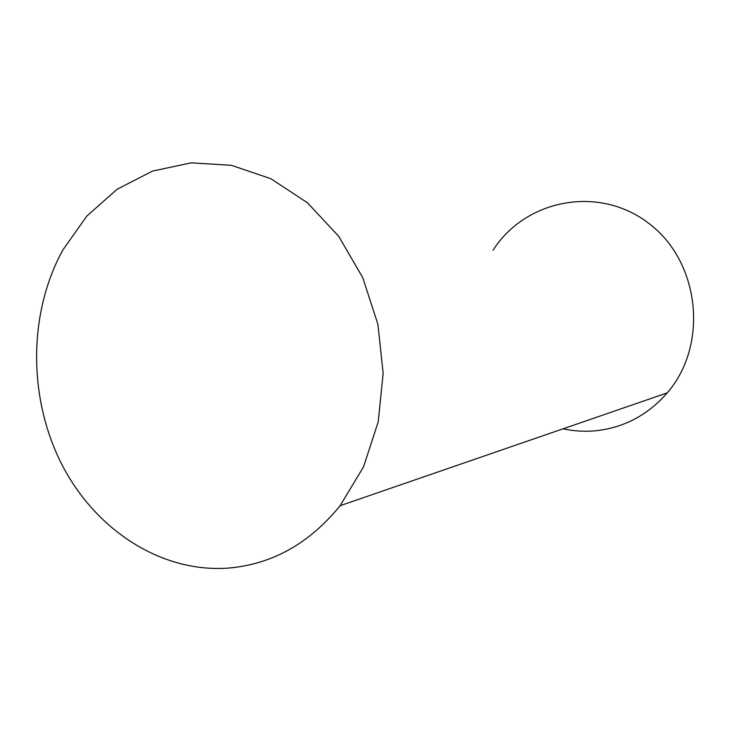<?xml version="1.0" encoding="UTF-8"?>
<svg xmlns="http://www.w3.org/2000/svg" width="731" height="731" viewBox="0 0 731 731"><rect width="100%" height="100%" fill="white"/><g stroke="black" fill="none" stroke-linecap="round" stroke-linejoin="round"><path stroke-width="1.1" d="M493.087 250.176C525.488 199.207 599.53 184.632 649.484 223.914C700.07 262.383 708.704 345.05 667.248 392.876C648.004 414.87 624.429 427.471 596.505 430.687C585.229 431.829 574.091 431.208 563.062 428.814M227.588 568.151C159.998 572.693 94.317 528.942 61.102 462.97C27.988 396.814 28.363 312.694 62.884 249.947L86.825 216.065L117.115 189.265L152.45 171.109L191.202 162.849L231.435 165.307L270.954 178.748L307.486 202.807L338.755 236.369L362.75 277.652L377.89 324.244L383.154 373.313L378.229 421.842L363.526 466.853L340.107 505.715C309.158 543.763 271.649 564.579 227.588 568.151M340.107 505.715L667.248 392.876"/></g></svg>
